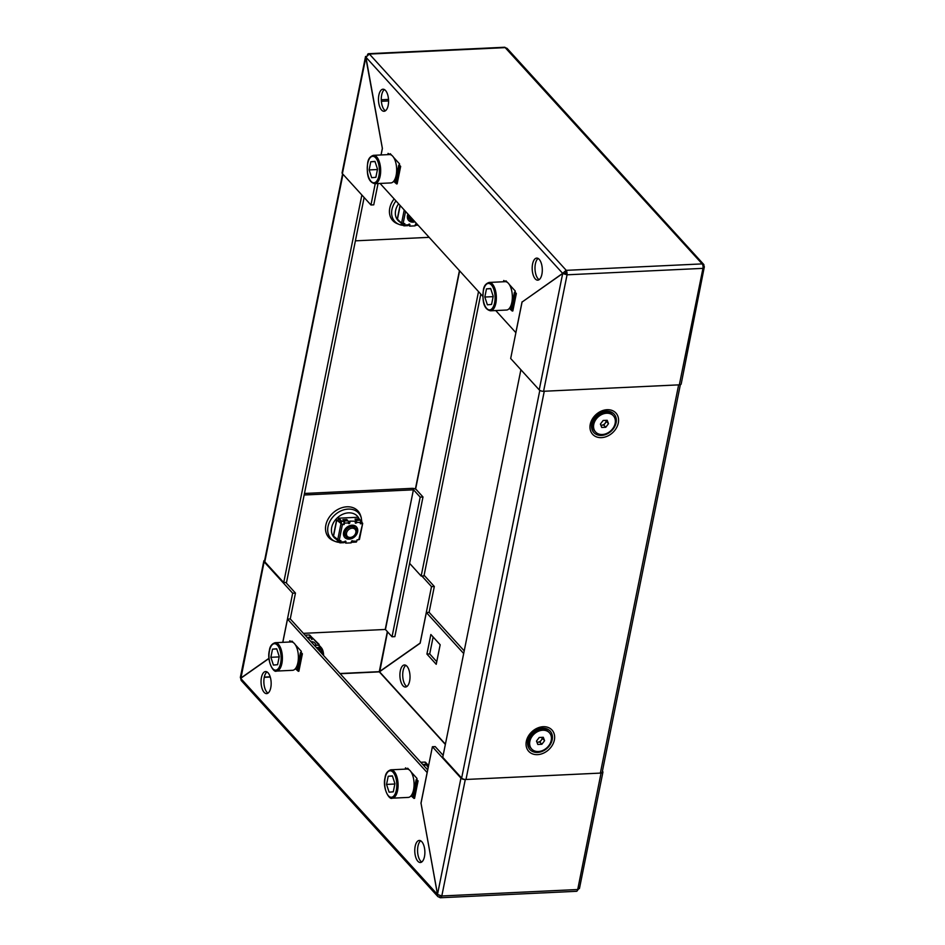 <?xml version="1.0" encoding="UTF-8"?>
<svg xmlns="http://www.w3.org/2000/svg" width="945" height="945" viewBox="0 0 945 945"><rect width="100%" height="100%" fill="white"/><g stroke="black" fill="none" stroke-linecap="round" stroke-linejoin="round"><path stroke-width="1.42" d="M606.064 420.336L606.513 421.494L603.784 425.073L601.764 425.167A3.945 3.071 137.7 0 0 605.143 423.277A3.945 3.071 137.7 0 0 606.005 420.348M613.352 415.776L612.454 414.796A12.025 9.367 137.7 0 0 605.71 412.256A12.025 9.367 137.7 0 0 594.429 419.438A12.025 9.367 137.7 0 0 594.677 430.991L595.574 431.959A12.025 9.367 137.7 0 0 602.319 434.511A12.025 9.367 137.7 0 0 613.6 427.329A12.025 9.367 137.7 0 0 613.352 415.776A12.025 9.367 137.7 0 0 606.607 413.237A12.025 9.367 137.7 0 0 595.315 420.419A12.025 9.367 137.7 0 0 595.574 431.959M607.186 420.289L608.509 423.679L605.78 427.27L601.729 427.459L600.406 424.069L603.134 420.478L607.186 420.289M606.513 421.494L608.509 423.679M603.784 425.073L605.78 427.27M600.807 425.073A3.945 3.071 137.7 0 0 601.764 425.167L600.855 425.215M421.789 841.7A11.045 5.032 -92.7 0 0 419.296 840.448A11.045 5.032 -92.7 0 0 414.82 848.953A11.045 5.032 -92.7 0 0 417.844 861.249A11.045 5.032 -92.7 0 0 420.336 862.501A11.045 5.032 -92.7 0 0 424.825 853.996A11.045 5.032 -92.7 0 0 421.789 841.7M421.718 862.005A11.045 5.032 87.3 0 1 420.655 861.119A11.045 5.032 87.3 0 1 417.56 850.358A11.045 5.032 87.3 0 1 420.714 840.814M268.073 672.805A11.045 5.032 -92.7 0 0 265.58 671.552A11.045 5.032 -92.7 0 0 261.103 680.069A11.045 5.032 -92.7 0 0 264.139 692.354A11.045 5.032 -92.7 0 0 266.632 693.618A11.045 5.032 -92.7 0 0 271.109 685.101A11.045 5.032 -92.7 0 0 268.073 672.805M268.014 693.11A11.045 5.032 87.3 0 1 266.939 692.224A11.045 5.032 87.3 0 1 263.856 681.463A11.045 5.032 87.3 0 1 267.01 671.919M402.983 685.775A11.045 5.032 87.3 0 1 399.959 673.478A11.045 5.032 87.3 0 1 404.436 664.973A11.045 5.032 87.3 0 1 406.929 666.225A11.045 5.032 87.3 0 1 409.965 678.522A11.045 5.032 87.3 0 1 405.476 687.027A11.045 5.032 87.3 0 1 402.983 685.775M405.854 665.339A11.045 5.032 -92.7 0 0 402.7 674.884A11.045 5.032 -92.7 0 0 405.795 685.645A11.045 5.032 -92.7 0 0 406.858 686.531M440.004 895.765L439.673 897.372A3.307 1.512 -92.7 0 0 440.429 897.75L576.474 891.3A3.307 1.512 87.3 0 0 577.714 889.528L601.055 773.069L465.294 779.507L441.811 895.966L437.488 894.478L421.021 803.203L432.397 746.739L435.208 746.609L443.146 755.338M445.402 744.152L379.394 671.623M379.417 671.647L420.135 643.072L431.511 586.621L421.86 576.013M440.429 897.75A3.307 1.512 -92.7 0 0 441.669 895.978L577.572 889.528L579.143 887.757M264.647 560.326A3.307 1.429 11.4 0 0 263.809 561.046A3.307 1.429 11.4 0 0 264.116 561.838L292.666 593.2L295.466 593.07L285.815 582.474M268.982 658.299L240.656 678.203L240.349 677.447L263.809 561.046M264.116 561.838L240.916 678.191M282.756 642.34L292.666 593.2M290.245 618.963L295.466 593.07M421.021 803.238L437.937 896.64L241.152 680.424L240.68 678.356L268.994 658.464M437.937 896.64L439.673 897.372M240.68 678.356L437.523 894.513M409.126 769.785L407.697 768.214L407.519 769.088M416.721 779.849L417.005 778.444L411.04 771.888M411.063 795.796L413.13 797.674M295.372 668.682L297.439 670.56M293.434 642.671L292.005 641.1L291.828 641.974M301.042 652.735L301.325 651.329L295.36 644.785M420.95 803.25L427.14 772.526L287.504 619.093L282.815 642.34M413.095 794.816L412.256 793.894M297.415 667.702L296.565 666.78M427.719 769.939L290.304 618.951L287.504 619.093M432.397 746.739L460.947 778.101A3.307 1.429 11.4 0 0 465.294 779.507M379.76 671.611L387.533 631.815M424.104 575.257L434.322 586.491L429.101 612.372M434.322 586.491L431.511 586.621M577.537 890.178L578.305 889.422M433.129 637.013L429.715 653.928L436.755 661.665M464.208 650.881L429.16 612.372L426.349 612.502L420.159 643.226L379.536 671.777M436.224 664.3L426.916 654.07L430.861 634.508L440.169 644.75L436.224 664.3M463.676 653.515L426.349 612.502M601.055 773.069A3.307 1.429 11.4 0 0 602.91 772.183A3.307 1.429 11.4 0 0 602.603 771.392L602.414 771.179M429.715 653.928L426.916 654.07M465.991 779.471L544.273 391.242L678.64 384.875L600.358 773.093L465.991 779.471A3.307 1.429 -168.6 0 1 461.644 778.078L442.756 757.311L520.896 369.743M680.353 384.674L602.201 772.219A3.307 1.429 -168.6 0 1 600.358 773.093M354.505 527.097A6.308 4.914 137.7 0 0 350.926 525.703A6.308 4.914 137.7 0 0 344.972 529.519A6.308 4.914 137.7 0 0 345.173 535.591M355.344 522.077A11.045 8.611 -42.3 0 1 356.182 522.467M349.555 521.864A11.045 8.611 137.7 0 0 348.421 522.219M360.636 523.365L360.848 520.754L357.706 517.269L338.912 518.167L341.712 521.25L341.062 523.601M343.968 521.404L341.712 521.25M334.636 537.256L337.778 540.8L340.424 540.977M337.778 540.8L334.624 537.315M341.216 521.687L338.404 518.604L338.003 520.589M349.189 539.158A7.891 6.143 137.7 0 0 356.596 534.445A7.891 6.143 137.7 0 0 356.43 526.861A7.891 6.143 137.7 0 0 352.001 525.196A7.891 6.143 137.7 0 0 344.594 529.909A7.891 6.143 137.7 0 0 344.76 537.481A7.891 6.143 137.7 0 0 349.189 539.158M356.253 526.684A7.891 6.143 -42.3 0 1 356.182 534.208A7.891 6.143 -42.3 0 1 348.859 538.792A7.891 6.143 -42.3 0 1 344.594 537.303M355.237 522.88A0.791 0.614 -42.3 0 0 356.3 522.172L356.631 522.538A1.583 0.721 -92.7 0 0 356.253 520.411L355.06 519.1L358.982 518.911L360.175 520.222A1.583 0.721 87.3 0 1 360.565 522.349L356.631 522.538A0.791 0.614 -42.3 0 1 355.237 522.609L355.509 521.227L349.709 521.12L349.426 522.502A0.791 0.614 -42.3 0 1 348.362 523.199M349.709 521.12L355.509 521.227M360.352 523.376L361.923 523.211L360.777 521.735M352.497 540.788A0.791 0.614 -42.3 0 1 352.497 541.048L356.761 541.237L357.045 539.819L358.793 539.737L362.691 523.365L360.836 520.908M345.622 541.107A0.791 0.614 -42.3 0 1 345.622 541.379L345.681 543.127L351.15 542.867L351.422 541.485A0.791 0.614 -42.3 0 1 352.828 541.414A1.583 0.721 -92.7 0 1 352.237 542.265A1.583 0.721 -92.7 0 1 351.883 542.087L351.41 541.568M340.507 540.611L339.999 542.052L338.83 540.871M338.133 519.927L337.448 520.069L342.066 524.251L343.815 524.168L344.098 522.75L342.858 519.679L344.051 520.99A1.583 0.721 -92.7 0 1 344.429 523.117L344.145 524.522L342.397 524.617L339.16 540.67L333.538 536.158L336.774 520.104L342.397 524.617M350.04 521.486L349.768 522.868A0.791 0.614 -42.3 0 1 348.362 522.928L344.429 523.117M338.582 540.859L339.68 542.666A1.583 0.721 -92.7 0 0 340.035 542.843A1.583 0.721 -92.7 0 0 340.625 541.993L340.909 540.587L339.16 540.67M340.625 541.993L344.559 541.816A0.791 0.614 -42.3 0 1 345.953 541.745L345.681 543.127M360.565 522.349L360.281 523.766L362.029 523.684M338.168 519.75L337.471 520.069M344.559 541.816A1.583 0.721 87.3 0 1 343.968 542.654L340.035 542.843M356.761 541.237A1.583 0.721 87.3 0 1 356.17 542.076L352.237 542.265M356.3 522.172L355.06 519.1M342.858 519.679L346.78 519.49L347.973 520.801A1.583 0.721 87.3 0 1 348.362 522.928M408.157 214.314A6.308 4.914 137.7 0 0 409.09 218.59M398.566 220.244L401.696 223.8L404.342 223.977M401.696 223.8L398.554 220.315M407.933 214.066A7.891 6.143 137.7 0 0 408.677 220.48A7.891 6.143 137.7 0 0 413.107 222.158A7.891 6.143 137.7 0 0 414.997 221.827M414.666 221.461A7.891 6.143 -42.3 0 1 412.776 221.791A7.891 6.143 -42.3 0 1 408.523 220.291M416.414 223.776A0.791 0.614 -42.3 0 1 416.414 224.048L417.336 224.39M409.539 224.107A0.791 0.614 -42.3 0 1 409.539 224.378L409.598 226.127L415.068 225.867L415.351 224.485A0.791 0.614 -42.3 0 1 416.745 224.414A1.583 0.721 -92.7 0 1 416.154 225.264A1.583 0.721 -92.7 0 1 415.8 225.075L415.327 224.567M404.425 223.599L403.917 225.052L402.747 223.87M402.499 223.859L403.598 225.654A1.583 0.721 -92.7 0 0 403.952 225.843A1.583 0.721 -92.7 0 0 404.543 224.993L404.826 223.587L401.554 223.197L397.455 219.157L400.196 205.561M404.543 224.993L408.476 224.804A0.791 0.614 -42.3 0 1 409.882 224.745L409.598 226.127M408.476 224.804A1.583 0.721 87.3 0 1 407.886 225.654L403.952 225.843M515.119 291.875L514.576 292.501L516.348 293.517L512.828 310.976L511.174 309.417M505.918 281.728L506.803 281.752M503.508 281.752L503.756 280.488L505.551 281.681M503.756 280.488L504.76 281.693M515.214 292.348L516.348 293.517M515.663 293.576L512.143 311.035M511.458 307.007L510.69 306.168M510.702 306.133L511.469 306.971M427.943 768.864A13.407 6.119 -92.7 0 0 426.88 769.017M427.884 766.218L427.187 765.651A0.791 0.614 137.7 0 0 426.62 764.989L427.553 766.808L428.132 765.001M416.851 779.247L416.308 779.885L418.08 780.901L414.56 798.36L412.894 796.789M407.638 769.112L408.535 769.135M405.228 769.135L405.488 767.872L407.283 769.065M405.488 767.872L406.492 769.076M416.946 779.731L418.08 780.901M417.395 780.948L413.875 798.407M427.884 765.615A1.583 1.228 137.7 0 0 426.762 764.292L422.746 764.481M420.749 762.284L424.766 762.095A1.583 1.228 -42.3 0 1 425.652 762.426L427.648 764.623M423.348 765.143L426.62 764.989M413.189 794.391L412.422 793.54M412.433 793.505L413.189 794.343M390.226 154.614L391.112 154.637M399.428 164.761L398.896 165.387L400.656 166.403L397.136 183.862L395.482 182.302M399.534 165.233L400.656 166.403M399.983 166.462L396.463 183.921M387.816 154.637L388.064 153.373L389.872 154.567M388.064 153.373L389.068 154.578M395.766 179.893L394.998 179.054M395.01 179.018L395.778 179.857M317.898 649.274A13.407 6.119 -92.7 0 0 317.603 648.235M316.41 645.305A13.407 6.119 -92.7 0 0 315.016 643.273A13.407 6.119 -92.7 0 0 311.188 641.903M318.17 649.569L321.513 648.754A1.583 1.228 137.7 0 0 320.39 647.408L316.374 647.597M310.893 637.875L311.862 639.694L312.441 637.887L318.43 644.466L318.276 645.222M307.657 638.029L310.94 637.875A0.791 0.614 137.7 0 1 311.496 638.536L312.193 639.103M312.441 637.887L319.127 644.431L318.949 645.317M318.5 649.936L321.347 649.711L321.513 648.754M318.43 644.466L319.127 644.431M291.946 641.998L292.844 642.021M301.16 652.133L300.616 652.771L302.388 653.786L298.868 671.245L297.214 669.674M301.254 652.617L302.388 653.786M301.703 653.834L298.183 671.293M289.536 642.021L289.796 640.757L291.592 641.95M289.796 640.757L290.8 641.962M312.193 638.501A1.583 1.228 137.7 0 0 311.082 637.178L307.054 637.367M305.058 635.17L309.086 634.981A1.583 1.228 -42.3 0 1 309.96 635.312L311.956 637.509M320.816 648.778A0.791 0.614 137.7 0 0 320.249 648.105L320.816 648.778M314.378 645.411L318.394 645.211A1.583 1.228 -42.3 0 1 319.28 645.553L321.276 647.738M316.977 648.258L320.249 648.105M297.498 667.276L296.73 666.426L297.51 667.229M542.146 737.348L542.595 738.494L539.867 742.085L537.835 742.179A3.945 3.071 137.7 0 0 541.225 740.289A3.945 3.071 137.7 0 0 542.087 737.348M549.435 732.788L548.537 731.808A12.025 9.367 137.7 0 0 541.792 729.256A12.025 9.367 137.7 0 0 530.511 736.438A12.025 9.367 137.7 0 0 530.759 747.991L531.645 748.972A12.025 9.367 137.7 0 0 538.39 751.523A12.025 9.367 137.7 0 0 549.683 744.329A12.025 9.367 137.7 0 0 549.435 732.788A12.025 9.367 137.7 0 0 542.69 730.237A12.025 9.367 137.7 0 0 531.397 737.419A12.025 9.367 137.7 0 0 531.645 748.972M543.269 737.289L544.592 740.691L541.863 744.27L537.811 744.471L536.488 741.069L539.217 737.478L543.269 737.289M542.595 738.494L544.592 740.691M539.867 742.085L541.863 744.27M536.89 742.085A3.945 3.071 137.7 0 0 537.835 742.179L536.937 742.215M349.603 537.906A6.308 4.914 -42.3 0 1 346.059 536.571A6.308 4.914 -42.3 0 1 345.929 530.511A6.308 4.914 -42.3 0 1 351.859 526.731A6.308 4.914 -42.3 0 1 355.367 528.042A6.308 4.914 -42.3 0 1 355.379 528.054A6.308 4.914 -42.3 0 1 355.521 534.138A6.308 4.914 -42.3 0 1 349.603 537.906M346.059 536.571L346.035 536.536A6.308 4.914 -42.3 0 1 346.035 536.536A6.308 4.914 -42.3 0 1 345.09 532.555A6.308 4.914 -42.3 0 1 351.823 526.708A6.308 4.914 -42.3 0 1 355.391 528.078L355.367 528.042M350.252 537.445A5.221 4.063 -42.3 0 1 346.543 533.039A5.221 4.063 -42.3 0 1 352.119 528.208A5.221 4.063 -42.3 0 1 355.828 532.602A5.221 4.063 -42.3 0 1 350.252 537.445M345.728 536.169A6.308 4.914 -42.3 0 1 345.386 535.827A6.308 4.914 -42.3 0 1 344.441 531.846A6.308 4.914 -42.3 0 1 351.186 525.999A6.308 4.914 -42.3 0 1 354.729 527.334A6.308 4.914 -42.3 0 1 355.025 527.712M345.303 535.744A6.308 4.914 -42.3 0 1 345.22 535.65A6.308 4.914 -42.3 0 1 344.275 531.669A6.308 4.914 -42.3 0 1 351.02 525.81A6.308 4.914 -42.3 0 1 354.564 527.156A6.308 4.914 -42.3 0 1 354.635 527.251M374.846 183.684L390.828 182.928A14.199 6.473 -92.7 0 0 396.144 175.321A14.199 6.473 -92.7 0 0 389.482 154.567L373.499 155.323A14.199 6.473 87.3 0 1 380.162 176.089A14.199 6.473 87.3 0 1 374.846 183.684C366.837 181.842 366.861 171.281 367.652 163.178C368.113 159.008 370.062 156.398 373.499 155.323M371.68 177.695L369.141 169.923L370.783 161.772L374.976 161.394L377.516 169.167L375.874 177.317L371.68 177.695M377.445 169.533L369.141 169.923M375.035 161.571L370.783 161.772M364.132 197.505L286.524 582.439L283.713 582.569L264.813 561.803A3.307 1.429 -168.6 0 1 264.517 561.011L342.586 173.821M283.713 582.569L361.864 195.001M480.792 294.119L423.974 575.918L421.163 576.048L409.622 563.362M478.513 291.615L421.163 576.048M490.526 310.799L506.52 310.043A14.199 6.473 -92.7 0 0 511.836 302.435A14.199 6.473 -92.7 0 0 505.173 281.681L489.191 282.437A14.199 6.473 87.3 0 1 495.841 303.203A14.199 6.473 87.3 0 1 490.526 310.799C482.529 308.956 482.552 298.396 483.344 290.292C483.805 286.122 485.742 283.512 489.191 282.437M487.372 304.81L484.832 297.037L486.474 288.886L490.656 288.497L493.207 296.281L491.565 304.432L487.372 304.81M493.136 296.647L484.832 297.037M490.715 288.686L486.474 288.886M360.671 515.805A19.727 15.368 137.7 0 0 346.909 506.803A19.727 15.368 137.7 0 0 326.899 521.616A19.727 15.368 137.7 0 0 333.349 540.67L335.168 541.414A18.817 14.659 -42.3 0 1 329.014 523.235A18.817 14.659 -42.3 0 1 348.103 509.095A18.817 14.659 -42.3 0 1 361.238 517.683L360.671 515.805M304.148 495.003L413.402 489.817L385.241 629.464L303.404 633.351M304.467 493.455L412.067 488.352A3.307 1.429 11.4 0 1 416.414 489.746L422.994 496.987L420.194 497.117L392.033 636.776L385.454 629.535L413.402 489.817M413.603 489.888L420.194 497.117M422.994 496.987L394.845 636.635L392.033 636.776M414.111 220.846A6.308 4.914 -42.3 0 1 413.52 220.906A6.308 4.914 -42.3 0 1 409.976 219.559A6.308 4.914 -42.3 0 1 409.09 215.33M409.976 219.559L409.953 219.535A6.308 4.914 -42.3 0 1 409.953 219.535A6.308 4.914 -42.3 0 1 409.008 215.554A6.308 4.914 -42.3 0 1 409.067 215.306M413.745 220.445A5.221 4.063 -42.3 0 1 410.378 216.748M409.657 219.157A6.308 4.914 -42.3 0 1 409.303 218.827A6.308 4.914 -42.3 0 1 408.37 214.846A6.308 4.914 -42.3 0 1 408.417 214.598M409.232 218.732A6.308 4.914 -42.3 0 1 409.138 218.649A6.308 4.914 -42.3 0 1 408.205 214.669A6.308 4.914 -42.3 0 1 408.252 214.421M394.148 198.911A19.727 15.368 137.7 0 0 397.266 223.67L399.085 224.402A18.817 14.659 -42.3 0 1 395.99 200.942M381.367 101.292L388.584 100.95M429.124 237.337L355.403 240.833M381.284 99.768L388.525 99.426M413.567 789.819A14.199 6.473 -92.7 0 0 406.905 769.053L390.911 769.809A14.199 6.473 87.3 0 1 397.573 790.575A14.199 6.473 87.3 0 1 392.258 798.182L408.252 797.415A14.199 6.473 -92.7 0 0 413.567 789.819M392.388 775.88L394.927 783.653L393.285 791.816L389.104 792.193L386.552 784.409L388.206 776.258L392.388 775.88M394.856 784.019L386.552 784.409M392.447 776.058L388.206 776.258M323.58 655.511A7.95 3.626 -92.7 0 0 321.465 647.892L320.414 646.628A9.462 4.312 87.3 0 1 320.957 647.396M319.54 645.837A9.462 4.312 87.3 0 1 320.272 646.474A9.462 4.312 87.3 0 1 320.414 646.628M321.938 649.475A9.462 4.312 87.3 0 1 322.906 654.767M297.876 662.705A14.199 6.473 -92.7 0 0 291.214 641.938L275.219 642.694A14.199 6.473 87.3 0 1 281.882 663.461A14.199 6.473 87.3 0 1 276.566 671.068L292.56 670.312A14.199 6.473 -92.7 0 0 297.876 662.705M276.696 648.766L279.248 656.539L277.594 664.701L273.412 665.079L270.872 657.307L272.514 649.144L276.696 648.766M279.165 656.905L270.872 657.307M276.755 648.943L272.514 649.144M381.556 110.022A11.045 5.032 -92.7 0 0 384.048 111.274A11.045 5.032 -92.7 0 0 388.525 102.757A11.045 5.032 -92.7 0 0 385.501 90.472A11.045 5.032 -92.7 0 0 383.008 89.208A11.045 5.032 -92.7 0 0 378.52 97.725A11.045 5.032 -92.7 0 0 381.556 110.022M385.43 110.766A11.045 5.032 87.3 0 1 384.355 109.892A11.045 5.032 87.3 0 1 381.272 99.13A11.045 5.032 87.3 0 1 384.426 89.586M535.272 278.905A11.045 5.032 -92.7 0 0 537.764 280.169A11.045 5.032 -92.7 0 0 542.241 271.652A11.045 5.032 -92.7 0 0 539.205 259.355A11.045 5.032 -92.7 0 0 536.713 258.103A11.045 5.032 -92.7 0 0 532.236 266.62A11.045 5.032 -92.7 0 0 535.272 278.905M539.146 279.661A11.045 5.032 87.3 0 1 538.071 278.775A11.045 5.032 87.3 0 1 534.988 268.026A11.045 5.032 87.3 0 1 538.142 258.469M566.917 274.818A3.307 1.512 -92.7 0 0 566.102 270.341L565.582 273.353L567.059 274.806L543.576 391.277L679.337 384.839L702.962 268.368A3.307 1.512 87.3 0 0 702.159 263.891L505.185 47.628L507.063 48.36L703.848 264.576L702.159 263.891M566.102 270.341L562.665 273.365L565.24 273.388M381.083 154.956L382.394 148.471L365.928 57.196L369.282 54.078A3.307 1.512 -92.7 0 0 368.526 53.7A3.307 1.512 -92.7 0 0 367.463 54.822M368.526 53.7L504.571 47.25A3.307 1.512 87.3 0 1 505.327 47.628L369.412 54.066L566.244 270.341L702.076 263.903M543.576 391.277A3.307 1.429 -168.6 0 1 539.229 389.883L510.678 358.509L522.065 302.057L562.688 273.507L567.059 274.806L702.82 268.368L704.344 266.797L703.08 266.856M539.229 389.883L562.688 273.507L565.724 273.341M393.652 181.298L395.719 183.188M399.31 165.363L399.593 163.958L393.616 157.39M391.702 155.287L390.273 153.716L390.096 154.602M515.001 292.477L515.285 291.072L509.32 284.516M507.394 282.401L505.965 280.83L505.788 281.704M509.331 308.413L511.399 310.303M365.928 57.196L562.665 273.365L522.302 301.892M380.067 183.436L482.86 296.376M495.759 310.551L515.84 332.628L522.042 301.904M395.683 180.33L394.845 179.396M511.375 307.444L510.524 306.511M367.428 55.471L365.939 57.243M375.236 183.673L370.948 204.982L342.397 173.608A3.307 1.429 -168.6 0 1 342.09 172.817L365.561 56.416L382.382 148.519M381.024 154.968L382.323 148.519M370.948 204.982L373.747 204.841L378.047 183.531M679.337 384.839A3.307 1.429 -168.6 0 0 681.191 383.954L704.344 266.797M704.084 266.809L703.848 264.576M704.32 266.644L703.068 266.703M340.153 673.726L379.311 671.871L445.343 744.424M264.257 677.329L270.258 677.033M387.344 631.626L379.276 671.659L339.964 673.513M270.187 676.833L264.305 677.104M460.947 778.101L437.488 894.478M537.575 752.433A13.702 10.678 137.7 0 0 552.199 739.734A13.702 10.678 137.7 0 0 542.465 728.182A13.702 10.678 137.7 0 0 527.842 740.892A13.702 10.678 137.7 0 0 537.575 752.433M537.54 754.642A15.781 12.297 137.7 0 0 554.372 740.006A15.781 12.297 137.7 0 0 543.174 726.705A15.781 12.297 137.7 0 0 526.33 741.341A15.781 12.297 137.7 0 0 537.54 754.642M601.492 435.432A13.702 10.678 -42.3 0 1 591.759 423.88A13.702 10.678 -42.3 0 1 606.383 411.181A13.702 10.678 -42.3 0 1 616.116 422.722A13.702 10.678 -42.3 0 1 601.492 435.432M601.457 437.63A15.781 12.297 -42.3 0 1 590.247 424.329A15.781 12.297 -42.3 0 1 607.092 409.705A15.781 12.297 -42.3 0 1 618.302 423.006A15.781 12.297 -42.3 0 1 601.457 437.63M539.819 390.356L461.644 778.078M337.637 540.197L340.873 524.144M360.175 520.222L356.253 520.411M347.973 520.801L344.051 520.99M405.547 211.432L403.078 223.67M401.554 223.197L404.224 209.979M511.056 309.96L514.576 292.501M424.246 766.123L424.459 765.084M412.788 797.344L416.308 779.885M424.766 762.095L426.762 764.292M398.896 165.387L395.376 182.846M308.554 639.009L308.767 637.97M321.347 649.711L320.792 652.452M300.616 652.771L297.096 670.229M309.086 634.981L311.082 637.178M318.394 645.211L320.39 647.408M367.735 163.402A13.254 6.048 -92.7 0 0 370.96 181.275A13.254 6.048 -92.7 0 0 378.921 175.687A13.254 6.048 -92.7 0 0 375.697 157.815A13.254 6.048 -92.7 0 0 367.735 163.402M459.435 270.648L415.398 489.037M264.813 561.803L342.964 174.234M415.599 489.144L459.624 270.849M483.427 290.517A13.254 6.048 -92.7 0 0 486.651 308.389A13.254 6.048 -92.7 0 0 494.601 302.802A13.254 6.048 -92.7 0 0 491.376 284.929A13.254 6.048 -92.7 0 0 483.427 290.517M336.455 539.359A15.781 12.297 -42.3 0 1 332.841 523.967A15.781 12.297 -42.3 0 1 348.54 512.851A15.781 12.297 -42.3 0 1 359.076 518.781M339.42 542.383A18.817 14.659 -42.3 0 1 335.168 541.414L339.468 542.43M400.373 222.347A15.781 12.297 -42.3 0 1 398.601 203.813M403.338 225.371A18.817 14.659 -42.3 0 1 399.085 224.402L403.385 225.418M396.333 790.174A13.254 6.048 -92.7 0 0 393.108 772.301A13.254 6.048 -92.7 0 0 385.158 777.889A13.254 6.048 -92.7 0 0 388.383 795.761A13.254 6.048 -92.7 0 0 396.333 790.174M280.641 663.059A13.254 6.048 -92.7 0 0 277.417 645.187A13.254 6.048 -92.7 0 0 269.467 650.786A13.254 6.048 -92.7 0 0 272.692 668.647A13.254 6.048 -92.7 0 0 280.641 663.059M342.397 173.608L365.857 57.243M602.91 772.183L579.439 888.583M362.691 523.365L359.454 539.43M333.443 535.65L336.597 519.998M397.361 218.638L400.03 205.384M418.044 225.17L416.154 225.264M514.446 292.194L510.926 309.653M416.178 779.566L412.658 797.025M398.755 165.08L395.234 182.539M321.241 652.948L321.95 649.404M300.486 652.452L296.966 669.91M396.168 177.943L395.423 177.979M395.116 159.032L394.526 159.067M511.847 305.046L511.115 305.081M510.808 286.146L510.217 286.17M344.464 542.123L345.527 541.887M361.852 522.16L361.238 517.683M408.382 225.123L409.445 224.875M390.911 769.809C387.474 770.884 385.525 773.506 385.064 777.664C382.335 787.811 389.092 800.309 392.258 798.182M413.579 792.43L412.847 792.465M275.219 642.694C271.782 643.769 269.833 646.392 269.384 650.55C266.644 660.697 273.4 673.194 276.566 671.068M297.888 665.315L297.155 665.351"/></g></svg>

